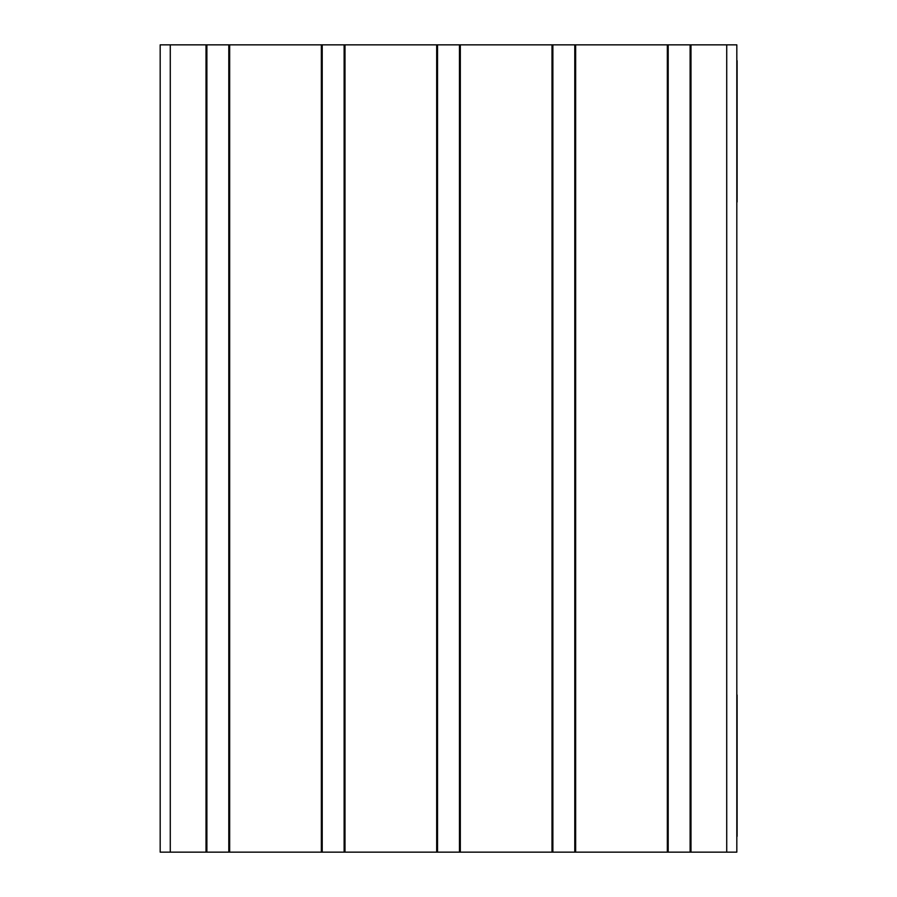 <?xml version="1.0" encoding="UTF-8"?>
<svg xmlns="http://www.w3.org/2000/svg" width="897" height="897" viewBox="0 0 897 897"><rect width="100%" height="100%" fill="white"/><g stroke="black" fill="none" stroke-linecap="round" stroke-linejoin="round"><path stroke-width="1.35" d="M160.182 201.982L160.182 60.704M160.182 836.296L160.182 695.018M737.11 201.982L737.11 60.704M737.11 836.296L737.11 695.018M726.727 852.15L736.818 852.15L736.818 44.85L160.182 44.85L160.182 852.15L726.727 852.15L726.727 44.85M690.982 852.15L690.982 44.85M690.118 852.15L690.118 44.85M668.198 852.15L668.198 44.85M667.334 852.15L667.334 44.85M575.65 852.15L575.65 44.85M574.786 852.15L574.786 44.85M552.866 852.15L552.866 44.85M552.003 852.15L552.003 44.85M460.318 852.15L460.318 44.85M459.466 852.15L459.466 44.85M437.534 852.15L437.534 44.85M436.682 852.15L436.682 44.85M344.997 852.15L344.997 44.85M344.134 852.15L344.134 44.85M322.214 852.15L322.214 44.85M321.35 852.15L321.35 44.85M229.666 852.15L229.666 44.85M228.802 852.15L228.802 44.85M206.882 852.15L206.882 44.85M206.018 852.15L206.018 44.85M170.273 852.15L170.273 44.85"/></g></svg>
